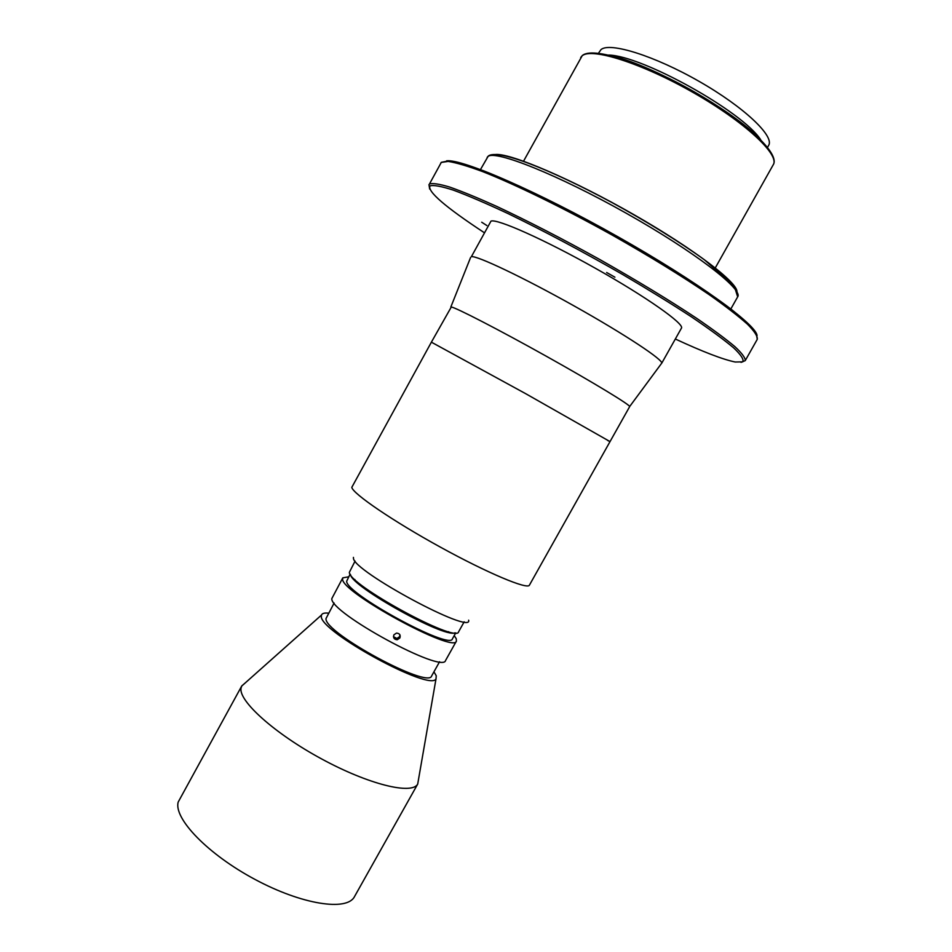 <?xml version="1.0" encoding="UTF-8"?>
<svg xmlns="http://www.w3.org/2000/svg" width="952" height="952" viewBox="0 0 952 952"><rect width="100%" height="100%" fill="white"/><g stroke="black" fill="none" stroke-linecap="round" stroke-linejoin="round"><path stroke-width="1.43" d="M418.571 779.057L417.702 784.067C411.93 795.003 368.579 784.472 321.55 758.899C274.474 733.468 238.405 700.862 241.046 688.141L241.784 685.904L245.473 682.715M417.809 783.877L354.477 896.653C347.063 911.445 302.046 904.697 254.993 879.422C207.869 854.313 173.526 818.47 178.191 802.072L241.784 685.904M433.933 671.826L436.242 675.741L436.016 678.812C430.911 692.223 318.515 630.855 321.36 616.134L321.478 615.063C322.109 613.374 324.453 612.743 328.511 613.147M610.03 441.597L525.528 393.592L431.387 342.173L351.8 487.353C352.764 493.636 392.64 520.899 440.11 546.983C487.579 573.128 527.67 589.895 529.419 585.147L610.03 441.597L525.528 393.592L431.387 342.173L451.284 307.02C455.532 307.377 498.646 329.594 546.317 356.238C594.012 382.894 631.212 405.54 629.641 406.671L610.03 441.597L607.685 440.514M468.634 620.192C472.87 635.531 352.621 570.879 353.454 558.122L353.442 557.384M464.183 621.811L458.59 631.819C456.972 643.695 348.146 584.457 349.372 572.295L355.072 561.085M661.652 363.355C664.282 360.522 625.428 334.699 574.365 306.08C523.338 277.437 476.595 255.267 471.383 256.683L490.994 221.114C496.908 218.436 544.342 239.523 595.405 268.285C646.527 297 684.762 324.085 681.43 328.154L661.652 363.355M481.712 222.221L486.853 225.541L481.712 222.221M614.909 277.199L606.65 272.51L614.909 277.199M760.612 139.623C742.405 111.444 642.219 55.68 608.685 55.061M767.538 147.358L768.657 145.358C774.654 136.184 743.917 106.957 699.196 81.432C654.548 55.811 609.744 41.888 600.998 49.599L598.463 53.252M454.794 632.866C444.037 638.03 351.919 586.753 350.633 574.889M455.734 632.89L452.426 638.804C450.617 650.644 345.386 593.429 346.683 581.22L350.122 574.104M399.876 637.971C400.756 634.984 399.626 633.366 396.472 633.104L393.89 634.841C392.998 637.816 394.116 639.447 397.21 639.744L399.876 637.971M454.211 635.603L456.246 638.697L456.413 641.089C454.544 653.893 340.959 592.096 342.613 579.09L342.791 577.852L348.622 576.829M456.413 641.089L445.584 660.438C443.156 674.218 329.618 612.576 331.82 598.582L342.791 577.852M393.462 636.674L396.877 638.494L399.531 636.733L399.947 634.865M439.574 661.747L431.684 675.861C428.888 689.45 323.74 632.509 326.012 618.55L334.104 603.044M353.787 579.34L354.929 579.578M448.547 631.688L449.344 632.533M446.631 160.817C462.315 158.877 537.523 191.364 617.527 236.548C697.602 281.685 757.042 325.072 757.042 335.723M440.728 163.113L441.359 162.316L448.654 160.876C456.853 161.971 468.503 165.279 483.604 170.813C516.389 183.605 564.441 207.024 613.302 234.24C661.985 261.669 705.848 289.717 732.171 310.019C743.893 319.503 751.878 327.202 756.138 333.105L757.28 339.305C757.721 336.294 754.46 331.272 747.522 324.263C738.407 316.135 725.757 306.354 709.561 294.918C682.275 276.33 649.978 256.481 612.683 235.346C563.655 208.048 515.448 184.521 482.712 171.622C467.658 166.053 456.139 162.649 448.154 161.412L441.276 162.435L429.447 184.034C432.529 182.939 439.253 183.95 449.63 187.056C462.077 191.411 477.714 197.837 496.551 206.334C527.539 220.84 561.811 238.488 599.355 259.289C636.626 280.364 669.006 299.987 696.471 318.194C712.798 329.356 725.602 338.841 734.896 346.635C742.013 353.299 745.464 357.964 745.226 360.63L741.037 362.379M675.325 339.007C703.123 351.895 723.092 359.558 735.241 362.01L742.715 361.843C744.083 359.606 741.108 354.977 733.766 347.956C723.829 339.59 709.728 329.225 691.449 316.861C671.053 303.581 648.11 289.456 622.62 274.485C582.267 251.352 544.116 231.062 508.142 213.629C486.27 203.407 468.027 195.576 453.414 190.15C441.264 186.235 433.446 184.819 429.971 185.914C427.269 191.459 445.334 207.024 484.163 232.609M487.162 157.389L488.281 156.092C497.408 148.512 549.566 169.016 611.838 202.467C648.181 222.387 679.014 241.463 704.337 259.717L734.23 285.993L737.681 296.822C743.464 289.467 694.306 251.495 626.13 213.165C558.003 174.763 495.373 149.88 488.043 156.449L480.486 169.539M495.944 154.45C511.938 153.641 572.735 179.619 633.592 214.486C694.52 249.305 738.466 283.137 736.955 292.05M613.183 56.18C653.239 66.009 727.828 107.528 757.292 136.386M580.708 57.489L582.243 55.644C592.346 46.291 642.743 62.511 693.806 91.594C744.809 120.737 780.307 153.427 773.286 164.684C779.914 154.748 744.607 121.785 693.258 92.57C641.993 63.26 591.299 47.267 582.112 55.847L523.552 161.174M436.016 678.812L417.702 784.067M321.478 615.063L241.677 686.094M629.653 406.552L661.402 363.593M450.832 307.02L470.621 257.397M757.28 339.305L745.226 360.63M429.673 189.079L428.959 184.593M737.681 296.822L730.874 308.9M773.286 164.684L715.285 267.893M396.877 638.494L397.21 639.744"/></g></svg>
